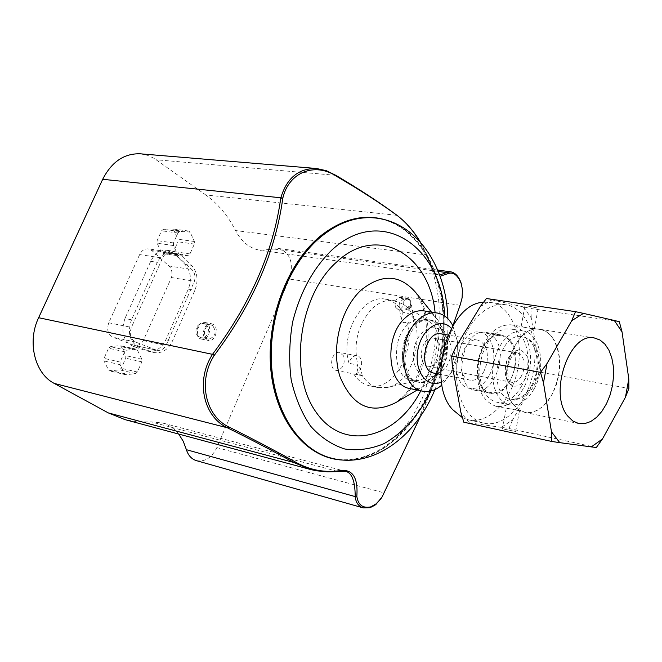 <?xml version="1.0" encoding="UTF-8"?>
<svg xmlns="http://www.w3.org/2000/svg" width="662" height="662" viewBox="0 0 662 662"><rect width="100%" height="100%" fill="white"/><g stroke="black" fill="none" stroke-linecap="round" stroke-linejoin="round"><path stroke-width="0.5" stroke-dasharray="3.31 2.48" d="M552.489 337.786C561.997 354.211 561.881 373.004 552.141 394.163C544.445 407.627 535.351 413.659 524.85 412.252L518.851 409.72L513.671 404.821C494.125 382.603 515.193 323.122 540.018 329.453C544.892 330.297 549.055 333.077 552.489 337.786M523.294 388.577C515.615 401.809 506.513 407.718 495.979 406.294C481.175 400.75 475.175 385.615 477.972 360.881C484.121 336.759 495.102 324.736 510.899 324.794C530.146 326.887 537.172 364.704 523.294 388.577M508.73 408.57L506.918 408.545C512.636 409.025 516.815 409.761 519.447 410.754L508.73 408.57M523.592 327.185L534.383 328.923C531.611 328.923 527.448 328.137 521.921 326.556L523.592 327.185M503.906 429.142L515.657 431.492L503.906 429.142M527.457 306.01L538.189 308.12L527.457 306.01M535.434 380.327L541.317 372.392L538.62 362.875L535.434 380.327L512.57 419.948L501.366 427.354L508.946 428.496L512.57 419.948M531.247 317.892L530.874 308.5L523.27 306.878L531.247 317.892L538.62 362.875M480.182 306.696L491.957 299.845L486.421 298.512M452.295 365.639L455.646 347.351M463.822 422.199L469.391 422.877L460.909 412.459M508.946 428.496L596.354 447.479M541.317 372.392L628.892 388.428M513.662 404.97L518.867 409.886L524.9 412.434L530.932 412.558L537.048 410.531L542.923 406.476L548.26 400.618L552.811 393.278L556.353 384.812L558.695 375.66L559.746 366.268L559.44 357.108L557.785 348.626L554.864 341.261L550.801 335.386L545.811 331.323L540.118 329.304C515.193 322.948 494.051 382.661 513.662 404.97M510.501 340.839C524.205 357.215 509.02 398.35 490.881 393.443C467.016 390.323 478.163 329.469 501.581 335.005L506.413 336.925L510.501 340.839M494.845 338.199L490.749 334.302L485.908 332.398C462.44 326.863 451.393 387.187 475.299 390.323C493.471 395.239 508.606 354.468 494.845 338.199M469.391 422.877L501.366 427.354M523.27 306.878L491.957 299.845M468.051 412.798L463.359 405.558L459.767 396.844L457.434 386.964L456.441 376.256L456.83 365.101L458.601 353.913L461.679 343.082L465.957 333.003L471.278 324.049L477.443 316.519L484.212 310.668L491.361 306.696L498.627 304.702L505.76 304.735C526.762 307.756 539.439 339.341 533.456 371.043C527.821 402.802 504.775 427.842 484.063 423.225C477.989 421.876 472.651 418.401 468.051 412.798M530.874 308.5L619.309 321.715M483.517 302.261L490.029 302.385C511.072 305.414 523.841 336.759 517.907 368.196C512.314 399.691 489.268 424.483 468.522 419.857L462.44 417.681M525.603 378.275C522.161 384.167 518.131 386.757 513.505 386.045C509.624 384.986 507.034 381.651 505.751 376.024C504.576 369.106 505.768 362.619 509.318 356.57C512.512 351.762 516.112 349.553 520.117 349.941C529.31 354.402 531.139 363.843 525.603 378.275M521.507 375.942C518.751 380.667 515.516 382.793 511.8 382.322C508.524 381.535 506.347 378.788 505.263 374.08C504.303 368.436 505.28 363.148 508.176 358.208C510.849 354.187 513.861 352.391 517.204 352.813C523.03 354.981 525.156 360.881 523.568 370.513L521.507 375.942M531.536 385.59C525.711 395.661 518.818 400.179 510.882 399.136C485.767 395.876 497.659 330.917 522.301 336.768C536.841 338.39 542.128 367.311 531.536 385.59M534.168 388.776C527.258 400.75 519.082 406.104 509.641 404.846L504.75 402.918L500.422 399.277L496.881 394.089L494.315 387.601L492.851 380.12L492.569 372.027L493.488 363.719L495.565 355.626L498.701 348.162L502.723 341.683L507.423 336.528L512.57 332.928L517.907 331.058L523.162 330.983C540.432 332.878 546.688 367.129 534.168 388.776M521.416 386.318C514.515 398.201 506.331 403.514 496.881 402.248L491.974 400.32L487.637 396.695L484.088 391.54L481.506 385.085L480.024 377.654L479.735 369.611L480.645 361.369L482.714 353.334L485.834 345.92L489.855 339.498L494.555 334.376L499.702 330.81L505.04 328.964L510.311 328.898C527.597 330.801 533.92 364.836 521.416 386.318M510.071 380.344C504.717 389.496 498.37 393.592 491.055 392.632C467.844 389.604 478.684 330.429 501.457 335.824C514.87 337.339 519.819 363.711 510.071 380.344M488.771 376.281C483.426 385.325 477.087 389.355 469.747 388.387C446.486 385.325 457.194 326.863 480.024 332.25C493.471 333.772 498.494 359.863 488.771 376.281M483.864 371.572C480.049 377.994 475.539 380.865 470.326 380.187C453.652 378.035 461.315 336.222 477.666 340.119C485.842 343.09 488.846 351.125 486.694 364.208L483.864 371.572M451.294 328.335L455.431 334.807L457.533 341.882L456.888 359.59L452.775 370.281L450.739 373.525L445.973 378.854L441.496 381.858M441.289 333.871C449.498 336.826 452.551 344.712 450.45 357.538C447.173 368.37 441.728 373.567 434.107 373.136M452.825 325.663L457.045 340.185L457.326 349.337L456.399 357.099L450.375 374.121L441.976 384.903M446.171 357.745L442.216 368.246C436.117 378.896 428.686 383.646 419.931 382.495C393.302 378.904 405.185 314.02 431.359 320.102C439.949 322.129 445.212 329.204 447.148 341.319L446.171 357.745M443.846 357.315C447.189 336.925 442.249 324.397 429.026 319.713C402.844 313.639 390.977 378.432 417.614 382.032C429.886 382.785 438.633 374.551 443.846 357.315M446.883 357.348L443.697 365.796C432.708 387.51 409.017 374.907 414.015 349.172C418.458 323.329 445.087 319.936 447.661 344.141L446.883 357.348M439.907 355.13C437.557 362.892 433.643 366.616 428.165 366.309C416.092 364.745 421.471 335.336 433.32 338.158C439.22 340.285 441.413 345.936 439.907 355.13M405.814 308.467C409.786 306.357 411.408 303.924 410.663 301.152L410.961 302.244C411.069 305.439 409.356 307.516 405.814 308.467L408.255 310.296L409.042 309.253L410.829 305.116L410.663 301.152L410.829 304.553L409.05 307.838L407.064 309.46L402.794 310.37L400.576 309.369L399.26 307.35L399.112 304.834L400.245 302.004L402.993 299.398L407.221 298.488L410.663 301.152C409.389 298.694 407.254 298.43 404.25 300.374L401.809 298.57C405.798 297.015 408.752 297.875 410.663 301.152L406.319 298.347L401.809 298.57M413.791 318.563L414.081 319.605C413.477 323.081 411.061 323.9 406.84 322.063C403.762 323.346 401.892 322.444 401.213 319.349L403.017 312.654C406.898 312.183 410.498 314.152 413.791 318.563M404.25 300.374L407.858 298.579L410.663 301.152C411.723 304.925 410.92 307.971 408.255 310.296M395.421 307.085L398.201 309.626C402.405 308.806 403.986 305.579 402.951 299.952L400.146 297.387C395.942 298.231 394.37 301.467 395.421 307.085M403.017 312.654C398.582 304.967 392.682 300.465 385.325 299.158C362.776 293.994 339.714 333.946 349.031 363.19C350.587 358.043 353.243 355.585 357.008 355.808C365.027 356.909 361.642 375.47 353.698 373.939L362.188 375.379C366.376 382.09 371.696 386.161 378.143 387.584L387.659 387.394C417.068 382.09 428.537 319.465 402.918 304.081L394.089 300.531C386.542 299.472 379.268 302.129 372.276 308.484C357.869 324.181 353.061 343.139 357.861 365.341L349.031 363.19M353.698 373.939C357.877 380.427 363.132 384.365 369.462 385.764C392.839 391.921 416.117 351.456 406.84 322.063M343.694 356.032L339.73 352.474C331.761 350.463 328.046 369.164 336.172 370.356L336.453 370.406C342.916 369.057 345.324 364.265 343.694 356.032M362.263 375.693L361.982 375.644C358.175 374.237 356.719 370.654 357.612 364.894M362.188 375.379L361.212 370.563L357.861 365.341M374.651 217.914C423.291 223.317 452.8 289.468 440.52 354.021C429.125 418.74 378.093 470.136 330.694 457.955M409.993 388.544C415 389.521 419.989 388.486 424.954 385.441C443.871 374.692 450.979 335.874 437.102 319.125C433.536 314.516 429.233 311.785 424.201 310.917M413.609 325.671C396.67 340.582 399.658 379.649 417.656 381.85C444.268 388.536 456.259 323.073 429.001 319.903C423.68 319.125 418.55 321.045 413.609 325.671M407.668 324.661C390.729 339.515 393.749 378.449 411.747 380.658L418.144 380.501C438.707 376.852 446.916 332.034 428.976 321.335L423.051 318.918C417.73 318.141 412.6 320.06 407.668 324.661M342.941 460.065C356.636 460.529 369.959 456.772 382.901 448.778C403.688 435.373 419.725 414.958 431.012 387.543C450.772 339.647 446.734 278.992 420.221 244.998C410.945 232.941 399.823 224.699 386.848 220.28M133.418 345.092L112.921 337.206C107.889 334.343 106.508 329.527 108.775 322.766L139.649 254.572C141.726 250.476 144.622 248.581 148.338 248.887L151.979 250.641L168.868 265.942C171.797 268.904 172.658 272.769 171.458 277.552L143.29 340.616C140.948 344.348 137.994 345.936 134.436 345.399L157.126 350.297C160.701 350.835 163.663 349.205 166.021 345.423L194.421 281.333C195.638 276.484 194.777 272.554 191.848 269.558L174.942 254.059L171.292 252.28C167.56 251.974 164.656 253.902 162.562 258.064L131.424 327.384C129.123 334.252 130.497 339.143 135.553 342.039L156.108 349.991M212.684 325.58L211.203 324.984C204.384 323.313 201.455 338.133 208.406 339.159C215.514 336.933 216.946 332.398 212.684 325.58M124.655 351.77L120.054 362.04L120.045 364.679L124.58 373.749L125.805 374.783L135.478 373.591L137.324 372.036L141.858 361.857L141.875 359.251L137.431 350.198L135.594 349.114L126.525 350.223L124.655 351.77L108.593 348.212L110.455 346.681L120.062 345.63L121.328 346.681L125.772 355.635L125.763 358.216L121.254 368.279L119.425 369.81L109.776 370.977L108.551 369.95L104.017 360.964L104.017 358.357L108.593 348.212M179.518 256.02L188.182 255.358L189.953 253.927L194.338 244.079L194.363 241.489L190.16 232.213L188.72 231.03L179.733 231.568L177.946 232.991L173.485 242.921L173.469 245.544L177.755 254.845L179.518 256.02L162.819 253.563L161.412 252.412L157.117 243.202L157.134 240.612L161.561 230.79L163.349 229.383L172.31 228.862L173.75 230.037L177.962 239.214L177.937 241.779L173.576 251.519L171.814 252.934L163.175 253.571M143.29 340.616L166.021 345.423M171.458 277.552L194.421 281.333M168.868 265.942L191.848 269.558M213.197 324.421L211.443 323.718C203.408 321.749 199.957 339.209 208.141 340.425C215.117 342.279 219.618 327.988 213.197 324.421M206.577 323.155L204.823 322.452C196.796 320.491 193.362 337.868 201.538 339.093C208.505 340.938 212.998 326.714 206.577 323.155M131.49 319.804C127.071 333.317 129.884 342.684 139.93 347.914L154.37 352.589C162.049 353.607 168.057 349.801 172.393 341.17L194.918 290.287C198.559 280.589 197.491 272.339 191.715 265.52L181.371 255.143L173.957 251.295C166.882 250.724 161.338 254.407 157.324 262.351L131.49 319.804L124.944 318.505C120.534 331.952 123.347 341.286 133.385 346.491L147.825 351.166C155.496 352.184 161.495 348.394 165.823 339.805L188.289 289.162C191.922 279.505 190.855 271.279 185.07 264.494L174.735 254.158L167.329 250.327C160.254 249.748 154.718 253.414 150.721 261.316L124.944 318.505M439.634 275.02L438.592 274.962L434.371 272.363C432.36 269.326 429.671 263.509 426.32 254.911C419.319 238.924 409.919 226.032 398.119 216.217L397.026 215.34L205.7 194.918C218.079 203.855 228.026 215.729 235.531 230.55C241.63 242.052 249.938 248.647 260.447 250.335L278.752 248.515C290.452 252.917 293.986 263.087 289.335 279.033L216.846 447.586C211.782 457.79 204.955 462.134 196.366 460.628M420.337 242.035L427.271 255.582C430.838 264.726 433.593 270.775 435.53 273.712L440.073 276.253M381.204 498.37L415.91 425.385L432.485 385.913L459.982 305.273L462.002 297.809L462.448 291.197L461.803 285.67M452.949 325.456C444.152 355.668 433.403 385.814 420.684 415.893M438.244 271.42L273.53 248.978M178.715 434.065C174.156 428.372 168.553 424.623 161.909 422.803L151.209 421.917L138.035 421.926L125.052 419.642M140.278 153.807L147.444 155.272L154.18 158.4L205.7 194.918M331.53 458.178C378.929 470.351 429.969 418.922 441.364 354.178C453.652 289.592 424.152 223.417 375.511 218.005M430.945 391.019C441.628 367.145 446.205 342.146 444.674 316.031M420.792 390.779C433.246 366.144 438.012 340.111 435.099 312.663M395.711 402.653C427.478 384.465 439.113 320.929 415.852 292.662L422.646 306.059L425.649 318.455C426.899 328.617 426.609 339.929 424.772 352.391C418.103 378.796 412.07 385.88 403.961 395.744L395.711 402.653M205.741 324.248C208.447 326.457 209.084 329.61 207.653 333.698C206.155 336.726 204.095 338.083 201.471 337.769C194.529 336.735 197.441 321.98 204.26 323.652L205.741 324.248M120.054 362.04L104.017 358.357M120.045 364.679L104.017 360.964M124.58 373.749L108.551 369.95M126.425 374.808L110.397 371.001M135.478 373.591L119.425 369.81M137.324 372.036L121.254 368.279M141.858 361.857L125.763 358.216M141.875 359.251L125.772 355.635M137.431 350.198L121.328 346.681M135.594 349.114L119.499 345.605M126.525 350.223L110.455 346.681M188.182 255.358L171.814 252.934M189.953 253.927L173.576 251.519M194.338 244.079L177.937 241.779M194.363 241.489L177.962 239.214M190.16 232.213L173.75 230.037M188.413 231.021L172.004 228.853M179.733 231.568L163.349 229.383M177.946 232.991L161.561 230.79M173.485 242.921L157.134 240.612M173.469 245.544L157.117 243.202M177.755 254.845L161.412 252.412M151.979 250.641L174.942 254.059M139.649 254.572L162.562 258.064M108.775 322.766L131.424 327.384M135.553 342.039L112.921 337.206M133.385 346.491L139.93 347.914M150.721 261.316L157.324 262.351M174.735 254.158L181.371 255.143M185.07 264.494L191.715 265.52M188.289 289.162L194.918 290.287M165.823 339.805L172.393 341.17M146.6 350.827L153.145 352.258M427.271 255.582L426.32 254.911L235.531 230.55M216.846 447.586L384.084 492.876M459.982 305.248L289.335 279.033M337.132 471.286L151.209 421.917M335.833 175.314L156.29 159.782M495.979 406.294L506.918 408.553M517.014 410.63L524.85 412.252M510.899 324.794L521.921 326.556M532.116 328.195L540.018 329.453M515.657 431.492L519.447 410.754M502.425 429.034L506.215 408.297M534.383 328.923L538.189 308.12M521.143 326.54L524.941 305.745M524.9 412.434L578.729 423.548M540.118 329.304L594.393 337.984M475.299 390.323L490.881 393.443M485.908 332.398L501.581 335.005M468.522 419.857L484.063 423.225M490.029 302.385L505.76 304.735M505.263 374.08L505.751 376.024M508.176 358.208L509.318 356.57M510.882 399.136C516.128 400.783 526.646 398.433 534.358 385.118C539.323 376.926 540.606 366.227 538.206 353.012C534.615 343.173 529.319 337.752 522.301 336.768M513.505 386.045C513.464 386.608 506.794 384.034 507.845 368.006C510.716 351.919 520.018 348.568 520.117 349.941M523.162 330.983L510.311 328.898M509.641 404.846L496.881 402.248M501.457 335.824L480.024 332.25M491.055 392.632L469.747 388.387M457.74 343.164L456.854 338.712M452.775 370.281L450.375 374.121M431.359 320.102L429.026 319.713M419.931 382.495L417.614 382.032M447.661 344.141L447.148 341.319M443.697 365.796L442.216 368.246M517.204 352.813L433.32 338.158M511.8 382.322L428.165 366.309M477.666 340.119L448.042 335.03M470.326 380.187L440.826 374.444M414.081 319.605L410.97 302.311M401.213 319.349L399.078 306.523M407.221 298.488L407.858 298.579M398.201 309.626L402.794 310.37M400.146 297.387L406.319 298.347M369.462 385.764L378.143 387.584M385.325 299.158L394.089 300.531M357.008 355.808L339.73 352.474M361.982 375.644L336.172 370.356M434.909 389.628C444.31 366.922 448.637 343.297 447.893 318.736M437.102 319.125L431.442 312.075M424.954 385.441L417.168 390.026M411.747 380.658L417.656 381.85M423.051 318.918L429.001 319.903M428.976 321.335L402.918 304.081M418.144 380.501L387.659 387.394M211.203 324.984L204.26 323.652C195.265 321.575 192.361 336.288 201.471 337.769L208.406 339.159M125.805 374.783L109.776 370.977M136.157 349.139L120.062 345.63M188.72 231.03L172.31 228.862M179.162 256.004L162.819 253.563M157.126 350.297L134.436 345.399M171.292 252.28L148.338 248.887M201.538 339.093L208.141 340.425M204.823 322.452L211.443 323.718M167.329 250.327L173.957 251.295M147.825 351.166L154.37 352.589M399.244 217.111L398.119 216.217M434.371 272.363L435.53 273.712M461.993 286.654L462.101 287.159M382.057 497.03L381.759 497.476M420.221 244.998C422.819 248.258 425.914 253.894 429.506 261.904C433.552 272.645 436.556 285.016 438.534 299.017C440.205 315.7 438.749 337.206 434.156 363.537L422.389 398.077L411.822 417.681L396.397 437.499C391.052 442.754 386.55 446.511 382.901 448.778M438.592 274.953L260.447 250.335M437.681 270.055L278.752 248.515M345.994 471.452L161.909 422.803"/><path stroke-width="0.99" d="M571.745 320.681L575.51 311.661L583.462 313.383L571.745 320.681L546.994 363.587L543.477 382.826L540.498 372.358L546.994 363.587M628.792 378.945L628.892 388.428L625.449 397.25L628.792 378.945L622.048 331.927L614.303 320.466L619.309 321.715L622.048 331.927M559.754 442.646L551.818 441.471L551.487 431.831L559.754 442.646L591.307 446.9L602.453 438.997L596.354 447.479L591.307 446.9M551.487 431.831L543.477 382.826M625.449 397.25L602.453 438.997M583.462 313.383L614.303 320.466M567.632 415.959C548.302 393.17 569.717 331.588 594.393 337.984L600.029 340.028L604.952 344.174L608.932 350.19L611.779 357.745L613.36 366.442L613.6 375.859L612.499 385.516L610.107 394.933L606.549 403.655L601.981 411.234L596.644 417.283L590.794 421.495L584.72 423.63L578.729 423.548L572.762 420.974L567.632 415.959M575.51 311.661L486.421 298.512L480.182 306.696L455.646 347.351L451.683 356.09L452.295 365.639L460.909 412.459L463.822 422.199L551.818 441.471M451.683 356.09L540.498 372.358M462.44 417.681L452.469 409.472C425.923 380.84 448.728 303.105 483.517 302.261M441.496 381.858C427.404 389.297 413.733 371.299 417.887 349.875C421.595 328.377 440.751 316.386 451.294 328.335M440.826 374.444L434.107 373.136C417.383 370.952 424.88 329.99 441.289 333.871L448.042 335.03M441.976 384.903C435.828 390.307 429.456 392.409 422.861 391.201C400.303 388.395 396.612 339.027 417.979 320.251C424.152 314.475 430.548 312.05 437.185 312.994C443.78 314.202 448.993 318.43 452.825 325.663M331.53 458.178L330.694 457.955C299.001 449.937 273.82 412.782 270.692 365.068C267.522 317.396 287.341 265.181 318.116 238.361C336.437 222.771 355.279 215.953 374.651 217.914L375.511 218.005C356.139 216.052 337.297 222.871 318.976 238.469C288.202 265.305 268.375 317.545 271.536 365.242C274.664 412.989 299.836 450.152 331.53 458.178C372.756 468.969 415.695 436.763 434.909 389.628M437.185 312.994L424.201 310.917C417.565 309.973 411.16 312.365 404.995 318.091C383.654 336.71 387.411 385.723 409.993 388.544L422.861 391.201M386.848 220.28C365.209 213.445 343.437 218.402 321.533 235.159C287.341 262.226 265.454 320.325 271.015 371.473C276.426 422.712 307.524 458.824 342.941 460.065M420.684 415.893L382.057 497.03L376.678 503.517L370.778 506.86C362.793 508.507 358.142 504.99 356.826 496.301L355.204 496.599C355.825 502.582 358.498 506.347 363.231 507.886L369.984 507.713L374.75 505.313L381.204 498.37M356.826 496.301C358.233 476.756 352.159 468.266 338.588 470.831C323.428 472.709 309.013 469.763 295.318 461.993C276.435 451.376 254.274 439.7 228.853 426.965L228.589 426.833C205.146 415.62 197.739 380.625 214.215 355.453L214.397 355.18C252.718 303.957 275.516 251.659 282.79 198.277L282.856 197.996C288.814 172.046 315.087 162.016 336.288 176.183L336.528 176.324C360.393 190.217 380.931 203.524 398.16 216.234L399.244 217.111C407.378 223.822 414.412 232.13 420.337 242.035M398.16 216.234L397.026 215.34C380.129 202.804 359.814 189.506 336.081 175.463L326.366 170.697L316.808 168.562C298.901 168.049 286.911 177.78 280.845 197.739L280.779 198.029C273.423 251.204 250.741 303.213 212.717 354.054L212.527 354.344C195.464 380.352 203.126 416.398 227.339 427.768L227.604 427.9C253.016 440.52 275.011 452.022 293.589 462.415L310.594 469.515L316.188 470.765L327.566 471.841L345.994 471.452C352.068 473.107 355.138 481.489 355.204 496.591L186.403 449.697L183.258 441.289L178.715 434.065M440.073 276.253L447.644 273.754L446.676 272.57L439.634 275.02M461.803 285.67L461.116 283.063C458.733 276.426 455.291 272.686 450.789 271.834L446.668 272.57L438.244 271.42M447.644 273.754C453.213 271.61 457.756 274.937 461.273 283.733L462.424 289.559L462.117 297.817L460.231 304.892L452.949 325.456M363.066 507.845L196.366 460.628C191.566 459.122 188.24 455.481 186.403 449.697M310.594 469.515L125.052 419.642L108.245 412.881L54.218 383.406C34.705 373.509 26.927 341.799 38.628 317.71L102.684 179.303C111.679 161.785 124.208 153.286 140.278 153.807L316.808 168.52M444.674 316.031C442.208 246.223 381.08 204.525 331.993 249.905C313.308 268.077 300.2 292.066 292.662 321.881C289.277 341.6 288.781 360.881 291.181 379.731C295.227 397.663 301.715 413.154 310.652 426.204C320.722 437.375 332.101 444.98 344.803 449.01C357.869 450.855 370.902 449.076 383.919 443.672C403.323 432.7 418.996 415.148 430.945 391.019M435.099 312.663C429.812 254.63 377.77 223.607 336.983 261.713C298.587 294.946 288.053 374.526 316.668 412.997C344.497 452.32 396.538 438.501 420.792 390.779M431.442 312.075L415.852 292.662C400.022 274.358 381.792 273.489 361.171 290.039C340.483 308.798 330.752 348.551 340.036 376.802C352.465 406.385 371.026 415 395.711 402.653L417.168 390.026M369.984 507.713L370.778 506.86M338.588 470.831L337.132 471.286M295.318 461.993L293.589 462.415L108.245 412.881M228.853 426.965L227.604 427.9M54.218 383.406L227.339 427.768L228.589 426.833M214.215 355.453L212.527 354.344L38.628 317.71M282.79 198.277L280.779 198.029M212.717 354.054L214.397 355.18M102.684 179.303L282.856 197.996M336.288 176.183L335.833 175.314M336.081 175.463L336.528 176.324M461.273 283.733L461.116 283.063M380.625 499.198L380.311 499.686M376.173 504.204L374.75 505.313M462.424 289.559L462.539 291.503M447.893 318.736C446.627 267.862 417.887 222.523 375.511 218.005M450.797 271.834L437.681 270.055"/></g></svg>

